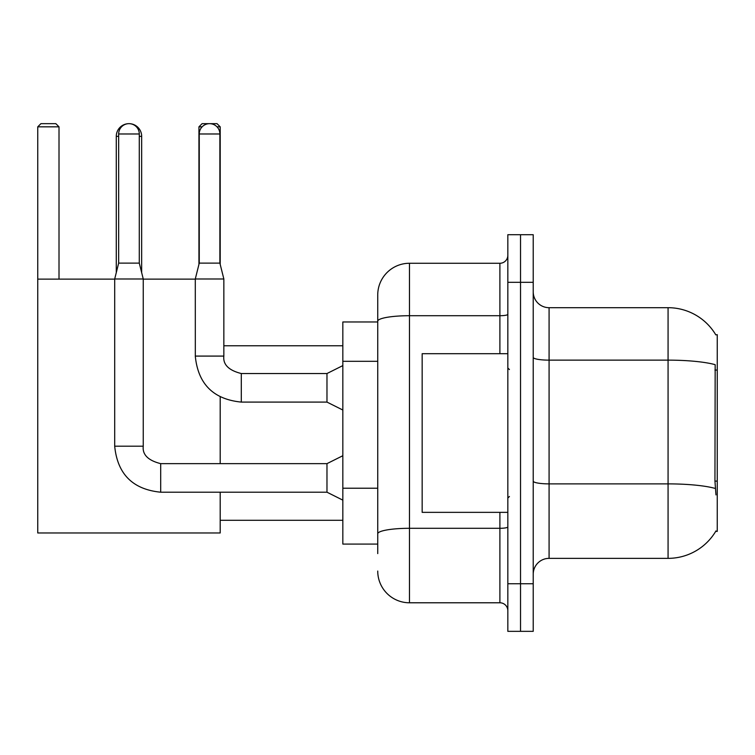 <?xml version="1.0" encoding="UTF-8"?>
<svg xmlns="http://www.w3.org/2000/svg" width="755" height="755" viewBox="0 0 755 755"><rect width="100%" height="100%" fill="white"/><g stroke="black" fill="none" stroke-linecap="round" stroke-linejoin="round"><path stroke-width="1.13" d="M549.083 558.36L668.071 558.36A55.53 55.53 0 0 0 715.966 530.916L715.693 531.388L717.25 531.388L717.25 334.663L715.806 334.861A55.53 55.53 0 0 0 668.071 307.691A55.53 55.53 0 0 1 715.693 334.663A55.53 55.53 0 0 0 668.071 307.691L549.083 307.691A15.864 15.864 0 0 1 533.219 291.826A15.864 15.864 0 0 0 549.083 307.691L549.083 558.36A15.864 15.864 0 0 0 533.219 574.225M377.736 553.604L377.736 321.224L377.736 321.97L342.836 321.97L342.836 544.081L377.736 544.081M520.525 583.747L520.525 631.34L533.219 631.34L533.219 583.747L520.525 583.747L520.525 631.34L507.832 631.34L507.832 583.747L520.525 583.747L520.525 282.313L520.525 583.747M507.832 583.747L507.832 234.711L520.525 234.711L520.525 282.313L520.525 234.711L533.219 234.711L533.219 583.747M715.966 494.902L714.947 481.114L715.174 364.674A55.53 9.645 180 0 0 668.071 360.135L668.071 307.691A55.53 55.53 0 0 1 715.806 334.861M499.895 353.699L499.895 315.713L409.465 315.713A31.729 5.511 180 0 0 377.736 321.224L377.736 294.997A31.729 31.729 0 0 1 409.465 263.268L409.465 602.783L499.895 602.783L499.895 512.352M409.465 263.268L499.895 263.268A7.937 7.937 0 0 0 507.832 255.341M377.736 351.783L377.736 294.997M377.736 539.325L377.736 497.743M507.832 610.72A7.937 7.937 0 0 0 499.895 602.783M409.465 602.783A31.729 31.729 0 0 1 377.736 571.054M507.832 353.699L422.158 353.699L422.158 512.352L507.832 512.352M116.279 272.63L116.279 136.353A12.693 12.693 0 0 1 128.973 123.66A10.315 10.315 0 0 1 139.288 133.975L139.288 263.118L143.252 278.982L143.252 446.196C142.289 454.661 148.112 460.474 160.702 463.645L160.702 492.203C132.795 489.448 117.459 474.112 114.694 446.196L114.694 278.982L143.252 278.982M141.666 272.63L141.666 136.353A12.693 12.693 0 0 0 128.973 123.66A10.315 10.315 0 0 0 118.658 133.975L118.658 263.118L139.288 263.118M220.196 492.203L220.196 532.973L37.75 532.973L37.75 126.831L40.921 123.66L55.832 123.66L59.013 126.831L37.75 126.831M59.013 279.133L59.013 126.831M37.75 279.133L114.694 279.133M143.252 279.133L195.29 279.133M220.196 463.645L220.196 396.97M202.123 126.831L198.942 126.831L202.113 123.66L217.025 123.66L220.196 126.831L220.196 264.382M220.196 126.831L217.006 126.831M198.942 126.831L198.942 264.382M342.836 500.14L326.972 492.203L326.972 463.645L342.836 455.718M219.884 263.118L199.254 263.118L199.254 133.975A10.315 10.315 0 0 1 209.569 123.66A10.315 10.315 0 0 1 219.884 133.975L219.884 263.118L223.848 278.982L223.848 356.086C222.885 364.542 228.708 370.365 241.298 373.536L241.298 373.565M342.836 410.022L326.972 402.094L326.972 373.536L342.836 365.599M326.972 402.094L241.298 402.094C213.382 399.329 198.046 383.993 195.29 356.086C198.046 383.993 213.382 399.329 241.298 402.094C213.382 399.329 198.046 383.993 195.29 356.086C198.046 383.993 213.382 399.329 241.298 402.094L241.298 373.536C228.708 370.365 222.885 364.542 223.848 356.086L195.319 356.086L195.29 278.982L223.848 278.982M717.25 370.063L714.947 370.063M717.25 481.114L714.947 481.114M377.736 361.305L342.836 361.305M377.736 488.221L342.836 488.221M668.071 558.36L668.071 360.135L549.083 360.135A15.864 2.756 0 0 1 533.219 357.379M715.344 488.466A55.53 9.645 180 0 0 668.071 483.88L549.083 483.88A15.864 2.756 -0 0 1 533.219 481.124M533.219 282.313L507.832 282.313M507.832 526.924A7.937 1.378 0 0 1 499.895 528.302L409.465 528.302A31.729 5.511 180 0 0 377.736 533.813M507.832 314.335A7.937 1.378 0 0 1 499.895 315.713L499.895 263.268M118.658 136.353L116.279 136.353M141.666 136.353L139.288 136.353M326.972 492.203L160.702 492.203C132.795 489.448 117.459 474.112 114.694 446.196C117.459 474.112 132.795 489.448 160.702 492.203C132.795 489.448 117.459 474.112 114.694 446.196L143.252 446.196C142.289 454.661 148.112 460.474 160.702 463.645C148.112 460.474 142.289 454.661 143.252 446.196C142.289 454.661 148.112 460.474 160.702 463.645C148.112 460.474 142.289 454.661 143.252 446.196M118.658 133.975L139.288 133.975M199.254 133.975L219.884 133.975M509.417 369.563L507.832 367.978M509.417 496.488L507.832 498.073M220.196 520.289L342.836 520.289M223.848 345.771L342.836 345.771M326.972 463.645L160.702 463.645M114.694 446.196C117.459 474.112 132.795 489.448 160.702 492.203M118.658 263.118L114.694 278.982M223.848 356.086C222.885 364.542 228.708 370.365 241.298 373.536C228.708 370.365 222.885 364.542 223.848 356.086C222.885 364.542 228.708 370.365 241.298 373.536L326.972 373.536M195.29 356.086C198.046 383.993 213.382 399.329 241.298 402.094M199.254 263.118L195.29 278.982"/></g></svg>
